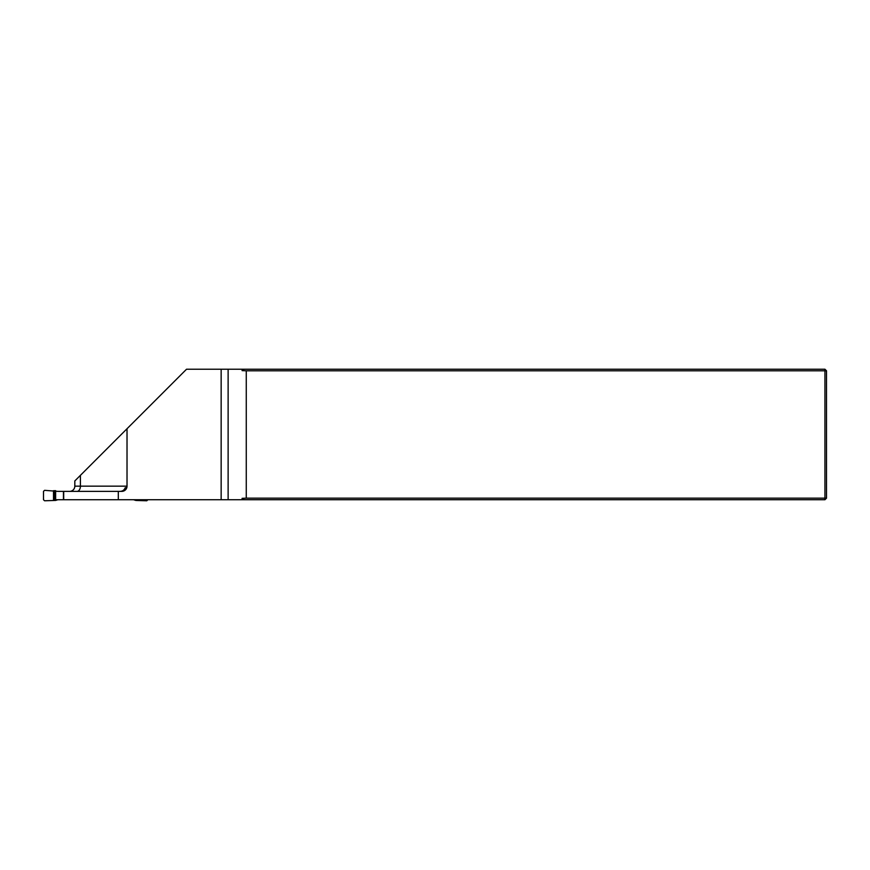 <?xml version="1.0" encoding="UTF-8"?>
<svg xmlns="http://www.w3.org/2000/svg" width="870" height="870" viewBox="0 0 870 870"><rect width="100%" height="100%" fill="white"/><g stroke="black" fill="none" stroke-linecap="round" stroke-linejoin="round"><path stroke-width="1.3" d="M221.154 369.228L824.934 369.228L826.5 370.794L826.5 498.162L824.934 498.162L824.934 370.794L246.264 370.794L246.264 498.162L824.934 498.162L824.934 499.728L244.1 499.728L242.11 498.336L242.11 499.728L221.154 499.728L221.154 369.228L186.528 369.228L127.02 428.736L127.02 486.156A5.22 5.22 0 0 1 121.8 491.376L63.456 491.376L63.456 499.728L55.626 499.728M244.1 499.728L242.11 499.728M55.626 490.669L55.626 500.435L44.587 500.772L43.5 499.75L43.5 491.354L44.587 490.332L57.833 491.376L118.309 491.376L118.309 499.728L221.154 499.728M118.309 499.728L57.833 499.728L55.626 500.435M242.11 369.228L242.11 370.62L244.1 369.228M242.11 370.62L246.264 370.794M824.934 369.228L824.934 370.794L826.5 370.794M246.264 498.162L242.11 498.336M826.5 498.162L824.934 499.728M80.41 475.346L74.82 480.936L74.82 486.156L80.41 486.156L80.41 475.346L127.02 428.736M120.169 491.376C122.648 491.245 124.323 490.027 125.215 487.722L126.781 487.722M69.6 491.376A5.22 5.22 0 0 0 74.82 486.156M63.695 491.376L63.695 499.728M147.9 499.728L146.812 500.772L136.188 500.478L135.774 499.728M133.567 499.728L135.774 500.435M77.06 491.376A5.22 3.36 90 0 0 80.41 486.156L127.02 486.156M228.125 369.228L228.125 499.728M136.514 499.728L136.514 500.467M54.886 500.467L54.886 490.637M137.155 499.728L137.155 500.424M137.895 499.728L137.895 500.424M53.505 490.68L53.505 500.424M54.244 500.424L54.244 490.68"/></g></svg>
